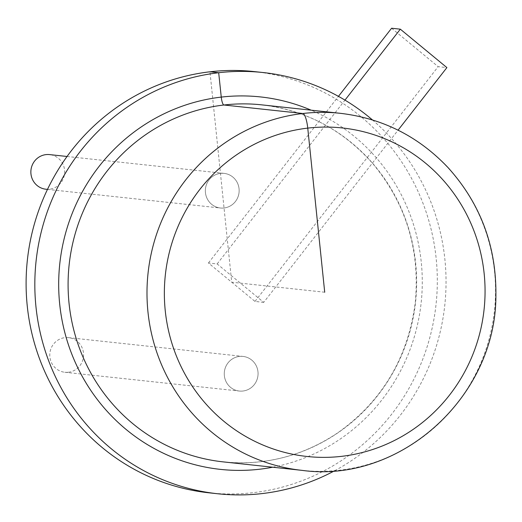 <?xml version="1.0" encoding="UTF-8"?>
<svg xmlns="http://www.w3.org/2000/svg" width="522" height="522" viewBox="0 0 522 522"><rect width="100%" height="100%" fill="white"/><g stroke="black" fill="none" stroke-linecap="round" stroke-linejoin="round"><path stroke-width="0.39" stroke-dasharray="2.61 1.96" d="M45.897 189.225A17.409 16.893 96.1 0 0 49.544 189.212A17.409 16.893 96.1 0 0 64.656 171.842A17.409 16.893 96.1 0 0 49.623 154.603M224.036 207.991A17.409 16.893 96.1 0 0 239.148 190.621A17.409 16.893 96.1 0 0 224.114 173.382A17.409 16.893 96.1 0 0 205.453 188.886A17.409 16.893 96.1 0 0 220.388 208.004A17.409 16.893 96.1 0 0 224.036 207.991A17.409 16.893 96.1 0 0 235.911 180.358A17.409 16.893 96.1 0 0 206.803 183.737A17.409 16.893 96.1 0 0 224.036 207.991M209.041 492.827A211.828 205.537 96.1 0 0 436.066 304.202A211.828 205.537 96.1 0 0 254.377 71.599M334.674 470.727A211.828 205.537 96.1 0 0 372.434 119.923M263.714 302.362L254.99 301.422L208.428 262.997L217.152 263.936L263.714 302.362L398.064 130.174M254.99 301.422L438.167 66.659L446.891 67.599M391.604 28.234L438.167 66.659M217.152 263.936L344.977 100.12M208.428 262.997L338.452 96.361M68.46 372.245A17.409 16.893 96.1 0 0 83.572 354.882A17.409 16.893 96.1 0 0 68.539 337.643A17.409 16.893 96.1 0 0 49.877 353.146A17.409 16.893 96.1 0 0 64.813 372.264A17.409 16.893 96.1 0 0 68.46 372.245M242.952 391.024A17.409 16.893 96.1 0 0 258.064 373.661A17.409 16.893 96.1 0 0 243.03 356.422A17.409 16.893 96.1 0 0 224.369 371.925A17.409 16.893 96.1 0 0 239.304 391.043A17.409 16.893 96.1 0 0 242.952 391.024A17.409 16.893 96.1 0 0 254.827 363.39A17.409 16.893 96.1 0 0 225.719 366.777A17.409 16.893 96.1 0 0 242.952 391.024M324.71 292.222L231.709 282.213L209.961 71.788M272.732 467.21A187.307 181.741 96.1 0 0 421.176 302.603A187.307 181.741 96.1 0 0 311.158 110.181M223.148 461.872A179.548 174.211 96.1 0 0 415.577 302.003A179.548 174.211 96.1 0 0 261.574 104.844C305.514 110.103 342.445 129.528 372.369 163.132C405.738 202.921 420.066 249.183 415.349 301.918C408.25 357.42 382.372 401.059 337.734 432.836C302.669 456.221 264.471 465.905 223.148 461.872M302.049 470.368A179.548 174.211 96.1 0 0 494.478 310.492A179.548 174.211 96.1 0 0 340.474 113.333M47.482 189.395L220.388 208.004M67.051 156.483L224.114 173.382M64.813 372.264L239.304 391.043M68.539 337.643L243.03 356.422"/><path stroke-width="0.78" d="M67.051 156.483L49.623 154.603A17.409 16.893 96.1 0 0 30.961 170.107A17.409 16.893 96.1 0 0 45.897 189.225L47.482 189.395M372.434 119.923A211.828 205.537 96.1 0 0 263.101 72.538L254.377 71.599A211.828 205.537 96.1 0 0 209.961 71.788A211.828 205.537 96.1 0 0 26.1 283.094A211.828 205.537 96.1 0 0 209.041 492.827L217.765 493.766A211.828 205.537 96.1 0 0 334.674 470.727M263.101 72.538A211.828 205.537 96.1 0 0 218.685 72.728A211.828 205.537 96.1 0 0 34.824 284.033A211.828 205.537 96.1 0 0 217.765 493.766M398.064 130.174L446.891 67.599L400.328 29.173L391.604 28.234L338.452 96.361M344.977 100.12L400.328 29.173M209.961 71.788L218.685 72.728L221.256 97.099A7.823 1.847 -96.6 0 0 223.931 105.007L302.832 113.496A14.342 3.386 -96.6 0 1 307.752 128.112A165.206 160.3 96.1 0 0 195.097 390.312A165.206 160.3 96.1 0 0 471.288 358.236A165.206 160.3 96.1 0 0 307.752 128.112L324.71 292.222M311.158 110.181A187.307 181.741 96.1 0 0 221.256 97.099A187.307 181.741 96.1 0 0 60.513 310.871A187.307 181.741 96.1 0 0 272.732 467.21M340.474 113.333L261.574 104.844A179.548 174.211 96.1 0 0 223.931 105.007A179.548 174.211 96.1 0 0 68.088 284.105A179.548 174.211 96.1 0 0 223.148 461.872L302.049 470.368C399.767 483.868 496.135 397.157 495.9 295.537C496.455 246.338 480.547 203.73 448.17 167.732C418.592 136.477 382.691 118.344 340.474 113.333A179.548 174.211 96.1 0 0 302.832 113.496A179.548 174.211 96.1 0 0 146.989 292.601A179.548 174.211 96.1 0 0 302.049 470.368"/></g></svg>
